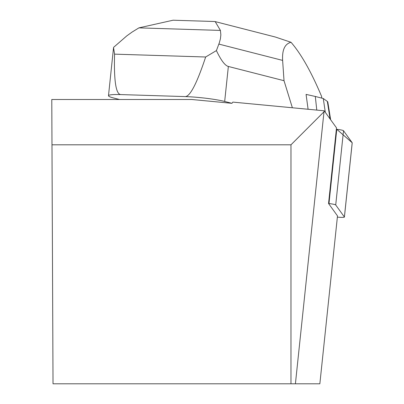 <?xml version="1.0" encoding="UTF-8"?>
<svg xmlns="http://www.w3.org/2000/svg" width="404" height="404" viewBox="0 0 404 404"><rect width="100%" height="100%" fill="white"/><g stroke="black" fill="none" stroke-linecap="round" stroke-linejoin="round"><path stroke-width="0.61" d="M337.37 217.11A7.504 0.783 -174 0 0 344.415 217.069A7.504 0.783 -174 0 0 344.39 216.993L335.719 204.974A7.504 0.783 -174 0 0 328.972 203.555L328.553 203.51L337.497 215.908L319.852 383.8L290.971 383.8L290.971 144.809L51.98 144.809L53.02 383.8L290.971 383.8M344.39 216.993L352.197 142.748L336.774 129.31A7.504 0.783 6 0 1 343.521 130.729L352.197 142.748A7.504 0.783 6 0 1 352.217 142.824A7.504 0.783 6 0 1 352.182 142.89M51.98 144.809L51.783 99.495L191.759 99.495L231.947 103.318L232.835 102.106L324.185 110.792L323.998 111.777L290.971 144.809M328.553 203.51L336.502 127.861L324.185 110.792M323.998 111.777L295.41 383.8M119.503 99.495L113.62 97.99A28.371 2.949 6 0 1 108.489 95.718A28.371 2.949 6 0 1 120.645 94.576L185.3 96.596A28.371 2.949 6 0 1 224.674 101.455L231.947 103.318M113.539 47.637L114.569 54.146L205.666 56.994L216.408 50.591C220.998 60.292 224.977 65.584 228.356 66.463L284.022 80.704L292.37 107.767M284.022 80.704L282.623 60.403C282.048 49.869 284.845 43.834 291.021 42.289C301.131 53.919 311.317 71.947 321.579 96.379L321.806 98.122M308.095 109.262L306.07 94.405A59.019 6.136 -174 0 1 306.161 94.415L315.312 96.465L316.776 110.085M113.569 47.379L126.795 35.875L132.063 32.088L138.905 27.871L220.422 30.416L220.857 34.86L220.412 38.799L219.266 43.006L216.408 50.591M114.569 54.146C113.862 80.568 115.887 94.041 120.645 94.576M185.3 96.596C190.193 96.364 196.98 83.163 205.666 56.994M291.021 42.289L275.331 37.027L215.16 21.599M220.422 30.416L215.165 21.574L214.246 21.498M174.402 20.256L173.139 20.2L138.905 27.871M306.161 94.415L306.192 95.521M315.312 96.465L323.271 98.5L325.326 112.373M323.271 98.5L327.336 101.424A33.81 3.515 6 0 1 327.811 102.005L330.644 119.746M328.972 203.555L336.774 129.31M343.521 130.729L335.719 204.974M228.356 66.463L224.674 101.455M218.872 44.092L282.623 60.403M327.336 101.424L330.088 118.973M344.415 217.069L352.217 142.824M113.544 47.596L108.489 95.718M214.499 21.508L173.139 20.215"/></g></svg>
